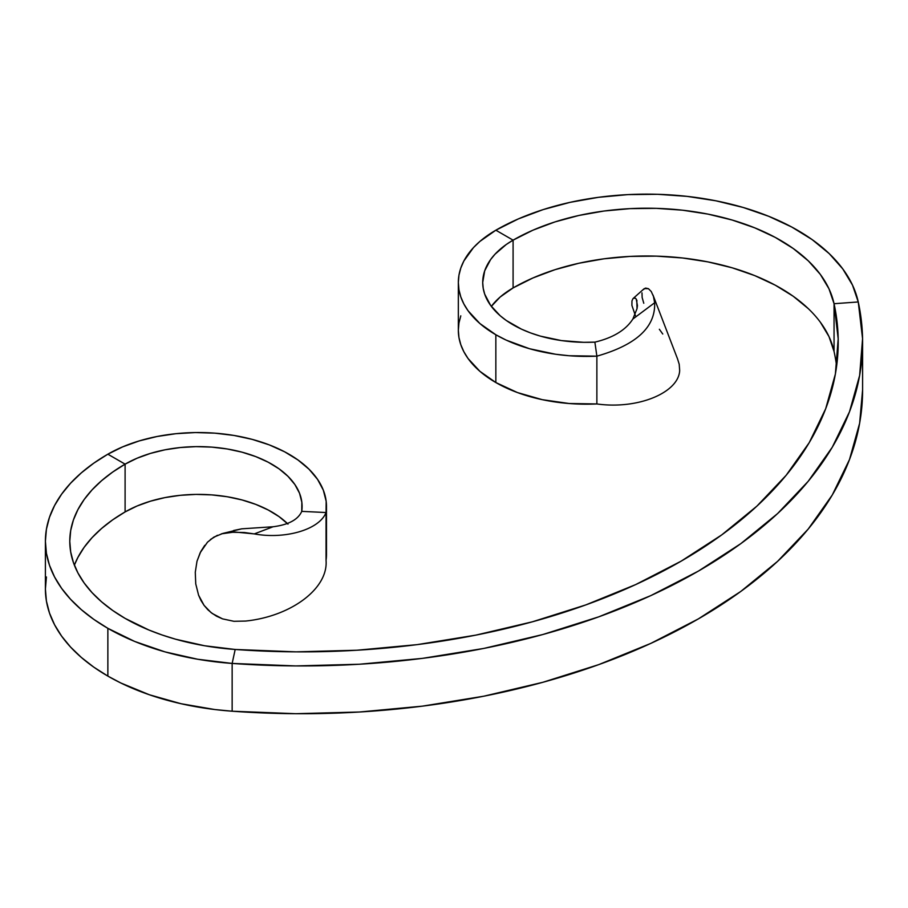 <?xml version="1.0" encoding="UTF-8"?>
<svg xmlns="http://www.w3.org/2000/svg" width="908" height="908" viewBox="0 0 908 908"><rect width="100%" height="100%" fill="white"/><g stroke="black" fill="none" stroke-linecap="round" stroke-linejoin="round"><path stroke-width="1.36" d="M862.6 389.804L859.638 423.23L849.491 459.561L832.273 494.996L808.199 529.08L777.577 561.36L740.803 591.437L698.365 618.893L650.798 643.397L598.712 664.633L542.802 682.305L483.771 696.209L422.39 706.152L359.443 712.008L295.758 713.699L232.153 711.214L232.153 663.43A213.267 123.125 180 0 1 107.859 628.325A213.267 123.125 180 0 1 45.4 541.259L46.422 553.335L49.497 565.287L54.582 577L61.63 588.384L70.586 599.303L81.345 609.665L93.808 619.37L107.859 628.325L107.859 676.097A213.267 123.125 0 0 0 232.153 711.214L214.787 709.534L181.067 703.723L149.457 694.79L120.821 682.986L107.859 676.097L93.808 667.153L81.345 657.437L70.586 647.075L61.63 636.156L54.582 624.783L49.497 613.059L46.422 601.107L45.4 589.042A213.267 123.125 0 0 0 107.859 676.097L107.859 628.325L134.713 641.457L164.938 651.865L197.717 659.253L232.153 663.43L295.758 665.927L359.443 664.236L422.39 658.379L483.771 648.437L542.802 634.533L598.712 616.85L650.798 595.625L698.365 571.121L740.803 543.654L777.577 513.587L808.199 481.308L832.273 447.224L849.491 411.789L859.638 375.447L862.566 338.684L858.253 301.955L852.51 285.123L842.772 268.916L829.231 253.638L812.138 239.599L791.821 227.068L768.701 216.297L743.198 207.478L715.833 200.793L687.106 196.378L657.608 194.301L627.893 194.618L598.542 197.308L570.122 202.336L543.188 209.589L518.275 218.942L495.847 230.201L479.912 241.403L473.454 247.623L463.852 261.016L460.799 268.053L458.949 275.238L458.336 282.479L458.949 289.731L460.799 296.905L463.852 303.942L468.085 310.774L479.912 323.554L495.847 334.757L495.847 382.54A128.062 73.934 0 0 0 596.874 403.946L569.168 403.515L542.269 399.668L517.447 392.562L495.847 382.54L479.912 371.338L468.085 358.546L463.852 351.714L460.799 344.677L458.949 337.504L458.336 330.251A128.062 73.934 0 0 0 495.847 382.54L495.847 334.757A128.062 73.934 180 0 1 458.336 282.479A128.062 73.934 180 0 1 495.847 230.201L513.088 240.155A188.887 109.051 180 0 1 707.922 214.106A188.887 109.051 180 0 1 834.055 303.715A536.367 309.673 180 0 1 838.22 342.202A536.367 309.673 180 0 1 235.183 649.47A188.887 109.051 180 0 1 125.1 618.371A188.887 109.051 180 0 1 69.78 541.259A188.887 109.051 180 0 1 125.1 464.147A103.682 59.86 180 0 1 238.089 451.174A103.682 59.86 180 0 1 302.103 506.482A103.682 59.86 180 0 1 301.751 511.374L326.051 512.532L326.165 501.273L323.316 490.138L317.562 479.379L309.06 469.254L297.994 459.993L284.613 451.798L269.245 444.875L252.231 439.381L233.969 435.443L214.878 433.161L195.413 432.56L176.004 433.684L157.129 436.487L139.208 440.925L122.659 446.872L107.859 454.193L125.1 464.147L137.085 458.222L150.478 453.398L164.995 449.812L180.272 447.542L195.98 446.634L211.746 447.111L227.193 448.972L241.982 452.161L255.761 456.611L268.201 462.206L279.04 468.834L287.995 476.337L294.884 484.543L299.538 493.248L301.842 502.26L301.751 511.374L326.051 512.532L326.051 560.304A128.062 73.934 0 0 0 326.483 554.255L326.483 506.482A128.062 73.934 180 0 1 326.051 512.532C319.128 530.09 284.272 539.488 254.297 533.904L273.104 526.754C288.528 524.779 298.085 519.66 301.751 511.374C298.085 519.66 288.528 524.779 273.104 526.754L241.71 528.831L233.606 530.51M808.358 308.686L793.217 296.258L775.228 285.157L754.741 275.612L732.166 267.803L707.922 261.89L682.487 257.974L656.359 256.135L630.038 256.408L604.036 258.803L578.873 263.252L555.015 269.676L532.951 277.962L513.088 287.927L513.088 240.155L506.244 244.502L494.962 254.263L490.604 259.575L484.702 270.8L482.716 282.479L483.215 288.347L484.702 294.158L490.604 305.383L500.183 315.734L506.244 320.456L521.442 329.139L530.567 332.918L540.351 336.119L561.416 340.579L583.651 342.316L594.876 342.134C613.07 337.799 625.725 330.103 632.853 319.049L654.645 302.761L653.442 296.36L651.24 291.502L648.437 288.699L644.351 288.574L643.273 289.607L645.611 288.074L648.437 288.699L651.24 291.502L653.442 296.36L654.645 302.761C655.599 327.118 636.338 344.926 596.874 356.163C636.338 344.926 655.599 327.118 654.645 302.761L632.853 319.049C625.725 330.103 613.07 337.799 594.876 342.134L596.874 356.163L596.874 403.946L596.874 356.163A128.062 73.934 180 0 1 495.847 334.757L506.176 340.114L529.523 348.729L555.537 354.234L569.168 355.743L596.874 356.163L594.876 342.134A103.682 59.86 180 0 1 513.088 324.803A103.682 59.86 180 0 1 482.716 282.479A103.682 59.86 180 0 1 513.088 240.155L532.951 230.178L555.015 221.904L578.873 215.468L604.036 211.019L630.038 208.636L656.359 208.352L682.487 210.191L707.922 214.106L732.166 220.031L754.741 227.84L775.228 237.385L793.217 248.486L808.358 260.914L820.355 274.443L828.981 288.801L834.055 303.715L838.186 338.832L835.383 374.005L825.678 408.759L809.21 442.661L786.18 475.259L756.886 506.142L721.724 534.903L681.125 561.167L635.623 584.604L585.808 604.91L532.326 621.821L475.86 635.123L417.147 644.635L356.946 650.23L296.031 651.853L235.183 649.47L204.686 645.77L175.653 639.221L161.942 634.93L148.889 630.004L125.1 618.371L112.66 610.437L101.617 601.845L92.083 592.663L84.16 582.993L77.918 572.914L73.412 562.54L70.688 551.951L69.78 541.259L70.688 530.567L73.412 519.989L77.918 509.604L84.16 499.525L92.083 489.855L101.617 480.673L112.66 472.081L125.1 464.147L125.1 511.93L125.1 464.147L107.859 454.193A128.062 73.934 180 0 1 247.419 438.167A128.062 73.934 180 0 1 326.483 506.482M45.4 541.259A213.267 123.125 180 0 1 107.859 454.193L93.808 463.148L81.345 472.852L70.586 483.215L61.63 494.145L54.582 505.518L49.497 517.242L46.422 529.194L45.4 541.259L45.4 589.042L46.422 576.966M836.62 366.083A536.367 309.673 0 0 0 834.055 351.487L834.055 303.715L834.055 351.487L828.981 336.573L820.355 322.215M287.995 524.12L279.04 516.618L268.201 509.99L255.761 504.383L241.982 499.933L227.193 496.744L211.746 494.894L195.98 494.406L180.272 495.314L164.995 497.595L150.478 501.182L137.085 505.994L125.1 511.93L112.66 519.853L101.617 528.456L92.083 537.627L84.16 547.308L77.918 557.387L74.365 565.151A188.887 109.051 0 0 1 125.1 511.93A103.682 59.86 0 0 1 287.348 523.473M326.483 554.039L326.051 560.304C328.401 588.463 291.309 616.316 245.614 621.061L233.912 621.299L222.528 618.87L212.279 613.502L207.875 609.767L204.062 605.352L198.58 595.171L195.742 583.844L195.277 572.278L197.002 561.212L200.214 552.677L207.478 542.189L213.823 537.15L222.801 533.439L230.064 532.224L244.411 532.519L254.297 533.904C284.272 539.488 319.128 530.09 326.051 512.532L326.051 560.304C328.401 588.463 291.309 616.316 245.614 621.061L233.912 621.299L222.528 618.87L216.479 616.157L210.962 612.503L204.062 605.352L200.974 600.472L198.58 595.171L195.742 583.844L195.277 572.278L197.002 561.212L200.781 551.553L204.765 545.322M232.153 663.43L235.183 649.47L232.153 663.43L232.153 711.214A560.747 323.747 0 0 0 862.6 389.975L862.6 342.202A560.747 323.747 180 0 1 232.153 663.43M834.055 351.487A188.887 109.051 0 0 0 707.922 261.89A188.887 109.051 0 0 0 513.088 287.927L513.088 240.155L495.847 230.201A213.267 123.125 180 0 1 715.833 200.793A213.267 123.125 180 0 1 858.253 301.955L834.055 303.715L858.253 301.955A560.747 323.747 180 0 1 862.6 342.202M513.088 287.927L500.183 296.995L491.33 306.371A103.682 59.86 0 0 1 513.088 287.927M458.336 282.479L458.336 330.251L458.949 323.01L460.799 315.836M636.973 300.673L636.224 299.072L637.439 305.565L637.03 308.663L632.853 319.049L637.03 308.663L636.814 300.23M636.224 299.072L635.294 298.153L633.353 298.301L635.294 298.153L636.224 299.072M631.957 300.923L631.9 305.406L635.407 315.678L631.9 305.406L631.957 300.923L632.921 298.743M679.207 364.244L679.672 370.464C678.741 392.642 637.972 409.735 596.874 403.946C637.972 409.735 678.741 392.642 679.672 370.464L679.207 364.244L677.538 358.876L652.988 295.021M643.783 303.261L642.149 297.529L641.99 292.875M659.356 329.275L662.761 334.019M221.382 533.836L234.695 532.009L254.297 533.904L273.104 526.754L241.71 528.831L222.801 533.439M210.486 539.466L217.443 535.277M633.285 298.357L643.851 288.96"/></g></svg>
